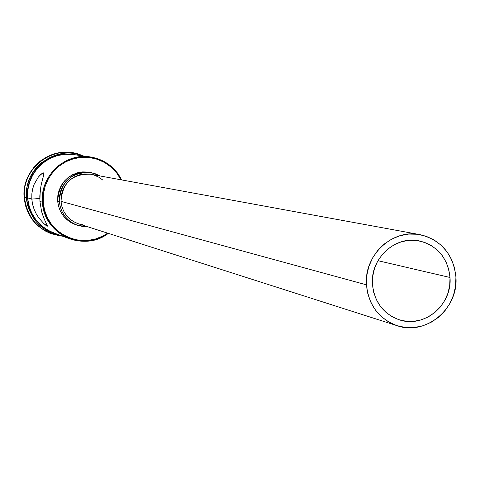 <?xml version="1.0" encoding="UTF-8"?>
<svg xmlns="http://www.w3.org/2000/svg" width="480" height="480" viewBox="0 0 480 480"><rect width="100%" height="100%" fill="white"/><g stroke="black" fill="none" stroke-linecap="round" stroke-linejoin="round"><path stroke-width="0.72" d="M42.432 202.182L43.212 202.158L43.44 193.98L45.24 185.988L48.534 178.494L53.208 171.792L59.076 166.134L65.904 161.736L73.434 158.766L81.372 157.338L89.418 157.5L97.26 159.246L104.598 162.498L111.162 167.136L116.7 172.974L121.008 179.796L116.958 173.31L111.456 167.394L104.91 162.678L97.566 159.348L89.706 157.536L81.636 157.32L73.656 158.706L66.078 161.646L59.202 166.032L53.298 171.69L48.588 178.41L45.258 185.922L43.44 193.944L43.212 202.158L44.568 210.246L47.466 217.89L51.786 224.802L57.354 230.706L63.96 235.38L71.34 238.65L79.218 240.39L87.276 240.54L95.22 239.094L102.738 236.118L107.646 233.142C83.268 251.868 44.196 233.328 43.212 202.158L42.432 202.182C39.9 176.208 64.89 152.616 90.156 156.912C104.442 159.336 114.96 167.01 121.698 179.922L117.384 172.908L111.798 166.884L105.15 162.09L97.692 158.7L89.706 156.852L81.498 156.624L73.386 158.028L65.688 161.01L58.698 165.462L52.686 171.216L47.898 178.044L44.514 185.682L42.666 193.83L42.432 202.182L39.918 201.45L41.64 211.776L43.782 218.046L47.502 226.146L43.83 223.596L38.73 217.812L36.24 213.888L34.116 209.364L32.58 204.372L31.794 199.092L39.792 198.48L31.794 199.092L31.842 193.788L32.688 188.778L34.182 184.254L38.292 177.156L40.452 174.75L43.524 172.878L43.956 173.634L40.938 185.916L39.804 195.996L39.918 201.45L42.432 202.182C43.428 234.072 83.616 252.828 108.312 233.358C96.282 241.566 83.394 243.378 69.648 238.782C53.52 232.026 44.448 219.828 42.432 202.182M450.012 277.482C452.43 304.716 424.17 328.482 399.36 319.836C383.34 313.944 374.37 302.1 372.456 284.31L372.738 276.306L374.52 268.482L377.718 261.138L382.218 254.556L387.834 248.994L394.356 244.668L401.526 241.74L409.062 240.324L416.676 240.474L424.08 242.172L430.98 245.352L437.118 249.888L442.26 255.612L446.214 262.29L448.83 269.676L450.012 277.482L449.712 285.42L447.948 293.178L444.786 300.468L440.34 307.014L434.784 312.558L428.328 316.896L421.212 319.86L413.706 321.33L406.104 321.252L398.688 319.62L391.752 316.494L385.56 311.994L380.358 306.288L376.338 299.592L373.668 292.17L372.456 284.31C370.194 258.612 395.22 235.434 419.142 240.858C437.46 245.664 447.75 257.874 450.012 277.482L377.97 260.694L450.012 277.482M419.784 234.6L90.84 174.264C72.348 173.598 62.412 182.634 61.014 201.372L366.438 284.838C363.846 255.324 392.442 228.642 419.946 234.63C441.288 240.06 453.282 254.172 455.922 276.966C458.73 308.526 425.826 335.988 397.134 325.71C378.852 318.834 368.616 305.208 366.438 284.838L61.014 201.372L61.158 196.35L62.268 191.448L64.302 186.852L67.182 182.736L70.794 179.274L74.994 176.586L79.626 174.78L84.51 173.922L90.936 174.282M90.936 172.548L89.226 172.242C69.648 171.6 59.13 181.206 57.672 201.048L59.328 201.504C60.798 181.572 71.364 171.924 91.026 172.56L100.032 175.95L94.806 173.532L89.67 172.356L84.396 172.218L79.188 173.136L74.244 175.062L69.762 177.924L65.91 181.62L62.838 186.006L60.666 190.914L59.484 196.146L59.328 201.504L57.672 201.048L57.822 195.714L59.004 190.506L61.164 185.622L64.218 181.26L68.052 177.576L72.516 174.726L77.436 172.806L82.62 171.9L87.87 172.032M71.598 152.688L71.22 152.64C46.218 148.5 21.588 171.81 24.102 197.448L24.438 197.544C21.918 171.882 46.572 148.548 71.598 152.688L82.836 155.892C55.92 142.536 21.174 167.142 24.438 197.544L26.28 197.49C25.71 183.228 30.894 171.558 41.826 162.474M90.156 156.912L73.362 154.572C49.134 150.45 25.194 173.028 27.63 197.88L31.794 199.092L27.63 197.88L28.956 205.746L31.782 213.18L35.988 219.9L41.418 225.648L47.85 230.202L53.832 232.962M67.356 153.99L57.888 154.902L48.888 158.046L40.854 163.26L34.248 170.244L29.46 178.602L26.748 187.86L26.232 192.666L26.472 199.494L27.63 205.416L29.646 211.092L27.378 204.444L26.28 197.49L24.102 197.448L24.336 189.186L26.16 181.122L29.508 173.568L34.248 166.812L40.2 161.124L47.124 156.72L54.75 153.768L62.79 152.376L71.25 152.646M27.468 197.892L27.606 190.602L28.254 186.534L31.158 177.744L33.612 173.202L36.828 168.732L40.86 164.514L45.684 160.752L51.234 157.668L57.366 155.442L63.858 154.23L70.464 154.11L76.914 155.064L72.918 154.344L65.022 154.128L57.222 155.484L49.812 158.352L43.092 162.63L37.32 168.15L32.718 174.708L29.466 182.046L27.69 189.876L27.468 197.892L26.532 197.91L27.468 197.892L28.782 205.716L32.256 214.446L36.192 220.422L41.658 226.068L48.696 230.85L57.102 234.168L47.772 230.34L41.31 225.774L35.862 220.002L31.638 213.258L28.8 205.788L27.468 197.892M27.228 197.826L26.532 197.91L27.228 197.826M76.068 224.826L71.13 222.648L66.84 219.6L63.228 215.76L60.426 211.266L58.548 206.298L57.672 201.048C59.046 212.778 65.178 220.704 76.056 224.826L77.784 225.384C66.87 221.25 60.714 213.288 59.328 201.504L60.21 206.778L62.1 211.77L64.914 216.282L68.544 220.146L72.852 223.206L77.67 225.348L82.812 226.494L87.33 226.644L77.796 225.39M51.048 233.664L45.024 230.862L38.364 226.158L32.754 220.218L28.398 213.27L25.476 205.578L24.102 197.448C26.094 214.836 35.034 226.896 50.934 233.622L51.294 233.754C35.382 227.022 26.43 214.95 24.438 197.544C27.786 220.032 40.548 232.932 62.712 236.232L51.294 233.754M28.56 205.716L31.392 213.174L35.616 219.918L41.058 225.684L47.514 230.25M72.648 154.308L64.752 154.092L56.958 155.442L49.56 158.31L42.84 162.582M32.472 174.654L29.22 181.986L27.45 189.81M73.41 154.578L65.034 154.296L57.264 155.64L49.884 158.496L43.194 162.756L37.44 168.258L32.856 174.792L29.616 182.094L27.852 189.894L27.63 197.88C29.568 214.776 38.268 226.458 53.73 232.926L69.648 238.782M32.58 204.372L31.794 199.092L31.842 193.788L32.688 188.778L34.182 184.254L38.292 177.156L41.43 173.892L43.524 172.878L43.884 174.42L41.406 183.726L40.182 190.728L39.918 201.45L41.64 211.776L44.538 219.768L47.568 225.912L47.202 226.122L45.894 225.324L43.83 223.596L38.73 217.812L36.24 213.888L34.116 209.364L32.58 204.372M83.028 224.802L78.204 223.728L73.686 221.718L69.648 218.85L66.246 215.226L63.612 210.996L61.842 206.322L61.014 201.372C62.322 212.466 68.124 219.942 78.426 223.8L397.098 325.698M94.266 175.146L98.772 177.18L102.744 180.024M366.438 284.838L367.842 293.916L370.926 302.484L375.564 310.206L381.582 316.794L388.728 321.984L396.738 325.584L405.288 327.462L414.066 327.546L422.718 325.842L430.926 322.422L438.372 317.412L444.774 311.016L449.898 303.468L453.546 295.062L455.58 286.116L455.922 276.966L454.566 267.96L451.548 259.44L446.994 251.736L441.066 245.13L433.986 239.892L426.03 236.214L417.492 234.252L408.702 234.078L400.002 235.704L391.728 239.082L384.198 244.068L377.706 250.488L372.516 258.084L368.82 266.568L366.768 275.598L366.438 284.838M81.966 155.772C55.5 144.696 23.472 168.924 26.532 197.91C29.496 219.036 41.28 231.708 61.89 235.926"/></g></svg>
